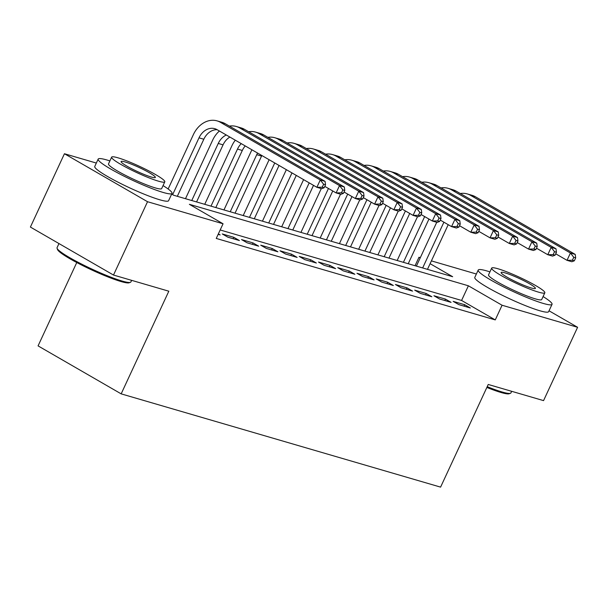 <?xml version="1.0" encoding="UTF-8"?>
<svg xmlns="http://www.w3.org/2000/svg" width="608" height="608" viewBox="0 0 608 608"><rect width="100%" height="100%" fill="white"/><g stroke="black" fill="none" stroke-linecap="round" stroke-linejoin="round"><path stroke-width="0.91" d="M76.76 262.527L38.068 345.884L121.167 393.862L440.587 487.122L488.239 384.469L543.56 400.619L577.6 327.294L502.071 305.239L468.388 285.79L189.369 204.318L223.06 223.774L147.531 201.719L64.44 153.74L96.338 163.058M121.167 393.862L168.819 291.202L113.498 275.052L30.4 227.065L64.44 153.74M415.044 265.726L418.98 257.26L420.326 257.655M431.406 260.885L476.368 274.018M458.782 304.6L470.326 307.975L464.71 304.73L453.165 301.363L458.782 304.6M439.538 298.984L451.083 302.358L445.466 299.113L433.922 295.746L439.538 298.984M420.295 293.368L431.84 296.734L426.223 293.497L414.679 290.122L420.295 293.368M401.052 287.751L412.596 291.118L406.98 287.88L395.436 284.506L401.052 287.751M381.809 282.127L393.353 285.502L387.744 282.256L376.192 278.89L381.809 282.127M362.566 276.511L374.11 279.885L368.501 276.64L356.957 273.273L362.566 276.511M343.322 270.894L354.874 274.261L349.258 271.024L337.714 267.649L343.322 270.894M324.087 265.278L335.631 268.645L330.015 265.407L318.47 262.033L324.087 265.278M304.844 259.654L316.388 263.028L310.772 259.783L299.227 256.416L304.844 259.654M285.6 254.038L297.145 257.412L291.528 254.167L279.984 250.8L285.6 254.038M266.357 248.421L277.902 251.788L272.285 248.55L260.741 245.176L266.357 248.421M247.114 242.805L258.658 246.172L253.042 242.934L241.498 239.56L247.114 242.805M227.871 237.181L239.415 240.555L233.799 237.31L222.254 233.943L227.871 237.181M223.06 223.774L216.25 238.435L495.269 319.907L461.578 300.451L220.18 229.968M218.15 234.346L220.172 234.939L218.363 233.89M113.498 275.052L147.531 201.719M549.032 310.794L577.6 327.294M495.269 319.907L502.071 305.239M171.661 194.096L173.652 195.244L452.664 276.708L430.107 263.682M420.181 257.952L418.98 257.26M461.578 300.451L468.388 285.79M233.145 238.724L233.799 237.31M252.388 244.34L253.042 242.934M271.632 249.964L272.285 248.55M290.875 255.58L291.528 254.167M310.118 261.197L310.772 259.783M329.361 266.813L330.015 265.407M348.604 272.437L349.258 271.024M367.84 278.054L368.501 276.64M387.083 283.67L387.744 282.256M406.326 289.286L406.98 287.88M425.57 294.91L426.223 293.497M444.813 300.527L445.466 299.113M464.056 306.143L464.71 304.73M324.178 187.758L325.538 184.824L323.616 184.262L322.255 187.196L324.178 187.758L321.685 188.693L316.874 187.294L320.279 179.96L220.446 122.322A24.419 19.243 -73.7 0 0 217.079 120.878A24.419 19.243 -73.7 0 0 193.39 134.588L168.142 188.989M172.634 194.659L199.006 137.834A16.279 12.829 106.3 0 1 214.799 128.691A16.279 12.829 106.3 0 1 217.041 129.648L316.874 187.294L322.255 187.196M177.323 196.316L203.817 139.24A16.279 12.829 106.3 0 1 217.117 129.694M323.616 184.262L320.279 179.96L325.082 181.366L225.256 123.72A24.419 19.243 -73.7 0 0 221.89 122.284L217.079 120.878M325.082 181.366L325.538 184.824M130.393 282.332L129.109 282.796A39.718 4.621 -155.1 0 1 120.962 281.519A39.718 4.621 -155.1 0 1 82.126 265.301A39.718 4.621 -155.1 0 1 57.555 249.576L57.076 248.3A40.698 4.735 24.9 0 0 82.255 264.412A40.698 4.735 24.9 0 0 122.041 281.025A40.698 4.735 24.9 0 0 130.393 282.332A40.698 4.735 24.9 0 0 130.88 281.952L131.632 280.341M58.968 243.565L57.053 247.676A40.698 4.735 24.9 0 0 57.076 248.3M109.888 160.915A40.698 4.735 24.9 0 0 107.016 160.026A40.698 4.735 24.9 0 0 98.169 159.098A40.698 4.735 24.9 0 0 121.334 174.792A40.698 4.735 24.9 0 0 163.157 192.447A40.698 4.735 24.9 0 0 172.003 193.374A40.698 4.735 24.9 0 0 163.05 185.592M98.169 159.098L94.764 166.432A40.698 4.735 24.9 0 0 117.929 182.126A40.698 4.735 24.9 0 0 159.752 199.781A40.698 4.735 24.9 0 0 168.598 200.701L172.003 193.374M164.798 181.83L161.667 188.571A29.306 3.412 -155.1 0 1 155.298 187.91A29.306 3.412 -155.1 0 1 125.18 175.195A29.306 3.412 -155.1 0 1 108.505 163.902L111.636 157.153A29.306 3.412 24.9 0 0 128.311 168.454A29.306 3.412 24.9 0 0 158.43 181.161A29.306 3.412 24.9 0 0 164.798 181.83A29.306 3.412 24.9 0 0 148.116 170.529A29.306 3.412 24.9 0 0 118.005 157.822A29.306 3.412 24.9 0 0 111.636 157.153M151.24 177.012A18.886 2.196 24.9 0 0 155.344 177.437A18.886 2.196 24.9 0 0 144.598 170.156A18.886 2.196 24.9 0 0 125.187 161.971A18.886 2.196 24.9 0 0 121.091 161.538A18.886 2.196 24.9 0 0 131.837 168.819A18.886 2.196 24.9 0 0 151.24 177.012M487.213 386.68A40.698 4.735 24.9 0 0 502.079 391.985A40.698 4.735 24.9 0 0 510.431 393.3L509.147 393.756A39.718 4.621 -155.1 0 1 500.992 392.479A39.718 4.621 -155.1 0 1 486.856 387.448M489.926 271.882A40.698 4.735 24.9 0 0 487.046 270.986A40.698 4.735 24.9 0 0 478.207 270.066A40.698 4.735 24.9 0 0 501.364 285.76A40.698 4.735 24.9 0 0 543.195 303.407A40.698 4.735 24.9 0 0 552.034 304.334A40.698 4.735 24.9 0 0 543.081 296.552M478.207 270.066L474.802 277.392A40.698 4.735 24.9 0 0 497.967 293.094A40.698 4.735 24.9 0 0 539.79 310.741A40.698 4.735 24.9 0 0 548.629 311.668L552.034 304.334M544.829 292.79L541.698 299.539A29.306 3.412 -155.1 0 1 535.336 298.87A29.306 3.412 -155.1 0 1 505.218 286.163A29.306 3.412 -155.1 0 1 488.543 274.862L491.674 268.113A29.306 3.412 24.9 0 0 508.349 279.414A29.306 3.412 24.9 0 0 538.468 292.121A29.306 3.412 24.9 0 0 544.829 292.79A29.306 3.412 24.9 0 0 528.154 281.489A29.306 3.412 24.9 0 0 498.043 268.782A29.306 3.412 24.9 0 0 491.674 268.113M531.278 287.972A18.886 2.196 24.9 0 0 535.382 288.405A18.886 2.196 24.9 0 0 524.636 281.116A18.886 2.196 24.9 0 0 505.225 272.931A18.886 2.196 24.9 0 0 501.121 272.498A18.886 2.196 24.9 0 0 511.868 279.786A18.886 2.196 24.9 0 0 531.278 287.972M510.431 393.3A40.698 4.735 24.9 0 0 510.918 392.912L511.662 391.301M219.404 131.016A24.419 19.243 -73.7 0 0 212.633 140.212L185.486 198.702M191.756 200.534L218.249 143.45A16.279 12.829 106.3 0 1 226.305 134.999M196.566 201.932L223.06 144.856A16.279 12.829 106.3 0 1 229.87 137.058M343.421 193.382L344.782 190.448L342.859 189.886L341.498 192.82L343.421 193.382L340.928 194.317L336.118 192.911L339.515 185.577L239.689 127.938A24.419 19.243 -73.7 0 0 236.322 126.494A24.419 19.243 -73.7 0 0 229.376 126.099M324.816 186.39L336.118 192.911L341.498 192.82M342.859 189.886L339.515 185.577L344.326 186.983L244.5 129.344A24.419 19.243 -73.7 0 0 241.133 127.9L236.322 126.494M344.326 186.983L344.782 190.448M235.304 140.197A24.419 19.243 -73.7 0 0 231.876 145.829L204.729 204.318M210.999 206.15L237.492 149.066A16.279 12.829 106.3 0 1 241.262 143.632M215.81 207.556L242.303 150.472A16.279 12.829 106.3 0 1 245.237 145.928M362.664 198.998L364.025 196.065L362.102 195.502L360.742 198.436L362.664 198.998L360.164 199.933L355.353 198.527L358.758 191.193L258.932 133.555A24.419 19.243 -73.7 0 0 255.565 132.111A24.419 19.243 -73.7 0 0 248.611 131.716M344.06 192.006L355.353 198.527L360.742 198.436M362.102 195.502L358.758 191.193L363.569 192.599L263.743 134.961A24.419 19.243 -73.7 0 0 260.376 133.517L255.565 132.111M363.569 192.599L364.025 196.065M251.94 149.804A24.419 19.243 -73.7 0 0 251.119 151.445L223.972 209.935M230.242 211.766L256.736 154.69A16.279 12.829 106.3 0 1 257.579 153.056M235.045 213.172L261.546 156.089A16.279 12.829 106.3 0 1 261.828 155.511M381.908 204.615L383.268 201.681L381.345 201.119L379.985 204.052L381.908 204.615L379.407 205.55L374.596 204.144L378.001 196.81L278.175 139.171A24.419 19.243 -73.7 0 0 274.808 137.735A24.419 19.243 -73.7 0 0 267.854 137.332M363.303 197.623L374.596 204.144L379.985 204.052M381.345 201.119L378.001 196.81L382.812 198.216L282.986 140.577A24.419 19.243 -73.7 0 0 279.619 139.133L274.808 137.735M382.812 198.216L383.268 201.681M269.124 159.722L243.208 215.551M249.478 217.383L274.74 162.967M254.288 218.789L279.049 165.452M401.151 210.231L402.511 207.298L400.588 206.735L399.228 209.669L401.151 210.231L398.65 211.166L393.84 209.768L397.244 202.434L297.418 144.795A24.419 19.243 -73.7 0 0 294.052 143.351A24.419 19.243 -73.7 0 0 287.098 142.956M382.546 203.239L393.84 209.768L399.228 209.669M400.588 206.735L397.244 202.434L402.055 203.84L302.229 146.194A24.419 19.243 -73.7 0 0 298.862 144.757L294.052 143.351M402.055 203.84L402.511 207.298M286.36 169.67L262.451 221.175M268.721 223.007L291.977 172.915M273.532 224.405L296.278 175.4M420.394 215.855L421.754 212.922L419.832 212.359L418.464 215.293L420.394 215.855L417.894 216.79L413.083 215.384L416.488 208.05L316.662 150.412A24.419 19.243 -73.7 0 0 313.295 148.968A24.419 19.243 -73.7 0 0 306.341 148.572M401.789 208.863L413.083 215.384L418.464 215.293M419.832 212.359L416.488 208.05L421.298 209.456L321.472 151.818A24.419 19.243 -73.7 0 0 318.106 150.374L313.295 148.968M421.298 209.456L421.754 212.922M303.59 179.626L281.694 226.792M287.964 228.623L309.206 182.864M292.775 230.029L313.515 185.349M439.637 221.472L440.998 218.538L439.075 217.976L437.707 220.909L439.637 221.472L437.137 222.406L432.326 221L435.731 213.666L335.905 156.028A24.419 19.243 -73.7 0 0 332.53 154.584A24.419 19.243 -73.7 0 0 325.584 154.189M421.032 214.48L432.326 221L437.707 220.909M439.075 217.976L435.731 213.666L440.542 215.072L340.708 157.434A24.419 19.243 -73.7 0 0 337.341 155.99L332.53 154.584M440.542 215.072L440.998 218.538M321.282 188.579L300.937 232.408M307.207 234.24L328.449 188.48M312.018 235.646L332.758 190.973M458.873 227.088L460.241 224.154L458.31 223.592L456.95 226.526L458.873 227.088L456.38 228.023L451.569 226.617L454.974 219.29L355.14 161.644A24.419 19.243 -73.7 0 0 351.774 160.208A24.419 19.243 -73.7 0 0 344.827 159.805M440.268 220.096L451.569 226.617L456.95 226.526M458.31 223.592L454.974 219.29L459.785 220.689L359.951 163.05A24.419 19.243 -73.7 0 0 356.584 161.606L351.774 160.208M459.785 220.689L460.241 224.154M340.526 194.195L320.18 238.024M326.45 239.856L347.692 194.104M331.261 241.262L351.994 196.589M478.116 232.704L479.476 229.771L477.554 229.208L476.193 232.142L478.116 232.704L475.623 233.639L470.812 232.241L474.217 224.907L374.384 167.268A24.419 19.243 -73.7 0 0 371.017 165.824A24.419 19.243 -73.7 0 0 364.07 165.429M459.511 225.712L470.812 232.241L476.193 232.142M477.554 229.208L474.217 224.907L479.028 226.313L379.194 168.667A24.419 19.243 -73.7 0 0 375.828 167.23L371.017 165.824M479.028 226.313L479.476 229.771M359.769 199.819L339.424 243.648M345.694 245.48L366.936 199.72M350.504 246.878L371.237 202.206M497.359 238.328L498.72 235.395L496.797 234.832L495.436 237.766L497.359 238.328L494.866 239.263L490.056 237.857L493.453 230.523L393.627 172.885A24.419 19.243 -73.7 0 0 390.26 171.441A24.419 19.243 -73.7 0 0 383.314 171.046M478.754 231.336L490.056 237.857L495.436 237.766M496.797 234.832L493.453 230.523L498.264 231.929L398.438 174.291A24.419 19.243 -73.7 0 0 395.071 172.847L390.26 171.441M498.264 231.929L498.72 235.395M379.012 205.436L358.667 249.265M364.937 251.096L386.171 205.337M369.748 252.502L390.48 207.822M516.602 243.945L517.963 241.011L516.04 240.449L514.68 243.382L516.602 243.945L514.102 244.88L509.291 243.474L512.696 236.14L412.87 178.501A24.419 19.243 -73.7 0 0 409.503 177.057A24.419 19.243 -73.7 0 0 402.557 176.662M497.998 236.953L509.291 243.474L514.68 243.382M516.04 240.449L512.696 236.14L517.507 237.546L417.681 179.907A24.419 19.243 -73.7 0 0 414.314 178.463L409.503 177.057M517.507 237.546L517.963 241.011M398.255 211.052L377.91 254.881M384.18 256.713L405.414 210.953M388.991 258.119L409.724 213.446M535.846 249.561L537.206 246.628L535.283 246.065L533.923 248.999L535.846 249.561L533.345 250.496L528.534 249.09L531.939 241.764L432.113 184.118A24.419 19.243 -73.7 0 0 428.746 182.681A24.419 19.243 -73.7 0 0 421.792 182.278M517.241 242.569L528.534 249.09L533.923 248.999M535.283 246.065L531.939 241.764L536.75 243.162L436.924 185.524A24.419 19.243 -73.7 0 0 433.557 184.08L428.746 182.681M536.75 243.162L537.206 246.628M417.498 216.668L397.153 260.498M403.416 262.329L424.658 216.577M408.226 263.735L428.967 219.062M555.089 255.178L556.449 252.244L554.526 251.682L553.166 254.615L555.089 255.178L552.588 256.112L547.778 254.714L551.182 247.38L451.356 189.742A24.419 19.243 -73.7 0 0 447.99 188.298A24.419 19.243 -73.7 0 0 441.036 187.902M536.484 248.186L547.778 254.714L553.166 254.615M554.526 251.682L551.182 247.38L555.993 248.786L456.167 191.14A24.419 19.243 -73.7 0 0 452.8 189.704L447.99 188.298M555.993 248.786L556.449 252.244M436.734 222.292L416.389 266.122M422.659 267.953L443.901 222.194M427.47 269.352L448.21 224.679M574.332 260.802L575.692 257.868L573.77 257.306L572.409 260.239L574.332 260.802L571.832 261.736L567.021 260.33L570.426 252.996L470.6 195.358A24.419 19.243 -73.7 0 0 467.233 193.914A24.419 19.243 -73.7 0 0 460.279 193.519M555.727 253.81L567.021 260.33L572.409 260.239M573.77 257.306L570.426 252.996L575.236 254.402L475.41 196.764A24.419 19.243 -73.7 0 0 472.044 195.32L467.233 193.914M575.236 254.402L575.692 257.868M199.006 137.834L203.817 139.24M220.446 122.322L225.256 123.72M218.249 143.45L223.06 144.856M239.689 127.938L244.5 129.344M237.492 149.066L242.303 150.472M258.932 133.555L263.743 134.961M256.736 154.69L261.546 156.089M278.175 139.171L282.986 140.577M297.418 144.795L302.229 146.194M316.662 150.412L321.472 151.818M335.905 156.028L340.708 157.434M355.14 161.644L359.951 163.05M374.384 167.268L379.194 168.667M393.627 172.885L398.438 174.291M412.87 178.501L417.681 179.907M432.113 184.118L436.924 185.524M451.356 189.742L456.167 191.14M470.6 195.358L475.41 196.764"/></g></svg>
